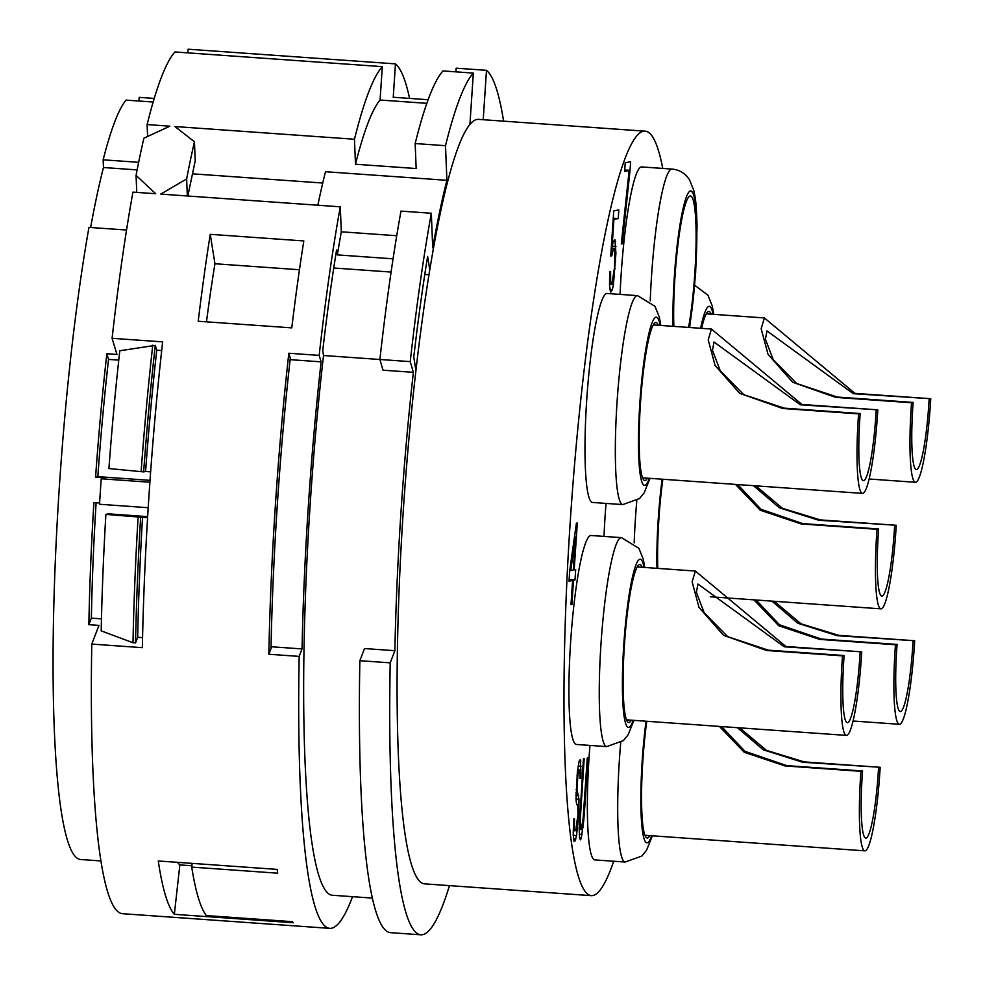 <?xml version="1.0" encoding="UTF-8"?>
<svg xmlns="http://www.w3.org/2000/svg" width="984" height="984" viewBox="0 0 984 984"><rect width="100%" height="100%" fill="white"/><g stroke="black" fill="none" stroke-linecap="round" stroke-linejoin="round"><path stroke-width="1.48" d="M138.658 162.323L103.148 159.814A383.194 47.33 -86 0 1 126.026 100.11L153.184 102.041M137.133 169.9L103.468 167.514L103.148 159.814M136.751 192.397L136.063 175.361A434.276 53.64 94 0 1 143.873 138.203L169.888 126.186L147.12 124.574L147.6 136.419M90.639 227.488A372.973 46.076 -86 0 1 103.468 167.514M118.769 360.119L108.547 359.406L106.85 353.748L116.961 354.461L112.09 338.299A434.276 53.64 -86 0 1 132.938 192.126L155.693 193.737L136.063 175.361M299.173 656.402L302.051 648.923A413.846 51.119 94 0 1 321.116 361.854L290.772 359.701L288.829 353.244A434.276 53.64 -86 0 0 268.829 654.249L299.173 656.402A434.276 53.64 94 0 0 329.665 928.355A434.276 53.64 94 0 0 352.53 896.682M288.829 353.244L319.173 355.384A434.276 53.64 94 0 1 340.292 206.812L160.761 194.094L186.64 178.94L187.329 195.976M354.474 139.248L355.482 164.242A401.066 49.544 -86 0 1 380.082 100.024L382.309 66.641A434.276 53.64 94 0 0 354.474 139.248L174.943 126.542L194.438 141.782A434.276 53.64 94 0 0 186.64 178.94M382.309 66.641L174.955 51.955A434.276 53.64 -86 0 0 147.12 124.574M112.09 338.299L162.655 341.878A434.276 53.64 94 0 0 142.348 647.669L91.783 644.089L98.966 625.394L88.855 624.68L91.364 618.136A365.31 45.129 94 0 1 96.112 502.75M329.665 928.355L122.311 913.681A434.276 53.64 -86 0 1 91.783 644.089M187.87 52.878L188.104 49.2L395.457 63.874L393.243 97.256L428.151 99.728M409.578 98.412A434.276 53.64 94 0 0 395.457 63.874M191.72 867.101L277.697 873.189A434.276 53.64 94 0 1 277.119 869.389L158.276 860.975A434.276 53.64 94 0 0 174.352 914.308L293.207 922.721A434.276 53.64 94 0 1 292.322 921.664L206.345 915.575A434.276 53.64 -86 0 1 191.72 867.101L192.138 863.374M210.256 234.315A434.276 53.64 94 0 0 198.215 321.251L291.781 327.869A434.276 53.64 -86 0 1 303.822 240.945L210.256 234.315L214.942 263.749A372.973 46.076 94 0 0 206.468 321.842M321.116 361.854L319.173 355.384M340.292 206.812L341.3 231.806L396.737 235.73M372.173 898.072L332.014 895.231A401.066 49.544 -86 0 1 323.527 355.507L322.74 350.599A411.287 50.799 94 0 1 336.577 249.973L337.364 254.893A401.066 49.544 -86 0 1 341.3 231.806M161.696 350.562L156.751 350.218A413.846 51.119 94 0 0 145.583 471.496L150.65 471.853M142.557 637.632L137.686 637.288A413.846 51.119 94 0 1 142.532 517.35L147.588 517.707M302.051 648.923L271.03 646.734M290.772 359.701L290.108 359.652M156.751 350.218L155.287 345.372A429.172 53.013 94 0 0 143.652 471.902L108.929 468.532A403.624 49.864 -86 0 1 119.802 350.759L155.287 345.372M268.829 654.249L271.707 646.783M270.994 648.653A418.95 51.746 -86 0 1 290.292 358.09M108.547 359.406A365.31 45.129 94 0 0 97.846 476.65L95.596 477.129L105.706 477.843L101.217 478.79L149.9 482.234M150.035 480.352L97.846 476.65M101.463 618.85L91.364 618.136M101.217 478.79A418.95 51.746 94 0 0 99.519 504.263L148.203 507.707M88.855 624.68A383.194 47.33 94 0 1 93.898 502.603L99.605 503.008M100.737 860.926L80.405 859.487A383.194 47.33 -86 0 1 53.247 634.791A383.194 47.33 -86 0 1 88.966 227.378L126.555 230.035M106.85 353.748A383.194 47.33 94 0 0 95.596 477.129M503.599 121.155A434.276 53.64 94 0 0 486.49 70.319L456.146 68.179L455.912 71.844M486.49 70.319L483.218 119.716M154.254 98.425L139.174 97.355L138.941 101.032M323.527 355.507L379.886 359.492L383.022 370.193L413.366 372.333L410.23 361.632A434.276 53.64 94 0 1 431.324 213.257L432.714 247.87A388.299 47.97 94 0 1 446.896 180.306L445.506 145.694A434.276 53.64 94 0 1 473.341 73.087L469.921 124.451A383.194 47.33 94 0 0 429.762 269.936L427.622 256.418A411.287 50.799 94 0 0 413.772 357.044L415.924 370.538A383.194 47.33 94 0 0 403.219 511.705A383.194 47.33 94 0 0 424.301 883.841L591.199 895.649A383.194 47.33 94 0 0 613.696 861.234M420.697 934.8L390.353 932.648A434.276 53.64 -86 0 1 359.861 660.694L390.205 662.847A434.276 53.64 94 0 0 420.697 934.8A434.276 53.64 94 0 0 449.491 885.612M390.205 662.847L394.879 650.695A401.066 49.544 94 0 1 413.366 372.333M431.324 213.257L400.98 211.105A434.276 53.64 -86 0 0 379.886 359.48L410.23 361.632M359.861 660.694L364.535 648.554L394.879 650.695M333.748 268.005L391.091 272.064M424.781 274.45L428.987 274.745M299.468 269.739L214.942 263.749M337.364 254.893L393.071 258.829M446.896 180.306L325.519 171.72A388.299 47.97 94 0 0 317.857 205.225M322.752 183.036L192.495 173.824M187.833 196.013L195.213 160.859L194.438 141.782M355.482 164.242L416.171 168.535L415.162 143.541L445.506 145.694M415.162 143.541A434.276 53.64 -86 0 1 442.997 70.934L473.341 73.087M380.082 100.024L426.859 103.332M662.736 168.424A383.194 47.33 94 0 0 645.307 131.192L478.421 119.371A383.194 47.33 94 0 0 469.921 124.451M645.307 131.192A383.194 47.33 94 0 0 570.117 523.525A383.194 47.33 94 0 0 591.199 895.649M429.762 269.936A383.194 47.33 94 0 0 415.924 370.538M589.969 745.417A104.735 12.94 94 0 0 589.022 758.184A104.735 12.94 94 0 0 594.791 859.905L625.135 862.046L641.851 856.043L646.537 850.274L652.38 835.81M644.766 567.461L643.229 559.084L638.887 548.297L621.482 537.645L591.138 535.505A104.735 12.94 94 0 0 570.585 642.736A104.735 12.94 94 0 0 576.341 744.457L606.697 746.598L623.413 740.595L628.099 734.827L633.942 720.362M606.046 503.414A104.735 12.94 94 0 0 605.098 516.182A104.735 12.94 94 0 0 604.004 536.415M660.842 325.458L659.305 317.069L654.963 306.295L637.558 295.643L607.214 293.49A104.735 12.94 94 0 0 586.661 400.734A104.735 12.94 94 0 0 592.417 502.443L622.761 504.595L639.489 498.593L644.163 492.824L650.018 478.359M689.649 327.5L695.651 272.691L697.041 226.357C696.475 203.294 695.54 198.903 693.818 190.515L689.476 179.74C685.233 173.319 679.427 169.777 672.072 169.088L641.728 166.936A104.735 12.94 94 0 0 621.175 274.179A104.735 12.94 94 0 0 620.08 294.4M630.031 170.343L630.609 161.671L625.209 162.803L624.643 171.474L629.133 170.527L621.298 244.007L622.196 243.811L630.031 170.343L624.742 169.974M611.777 255.803L613.438 248.62L614.336 248.423L614.828 250.034L614.569 267.193L612.036 283.109L611.138 283.306L610.646 281.695L610.597 271.449L609.699 271.633L609.527 285.348L610.56 291.977L612.319 289.899L613.413 284.536L615.935 253.22L614.914 239.752L613.155 241.83L612.06 247.193L613.905 219.444L618.247 218.534L618.825 209.863L613.733 210.933L610.732 256.024L611.777 255.803L610.756 255.729M579.957 778.393L580.732 778.233L580.954 773.055L580.326 759.5L579.059 761.481L577.337 772.108L576.009 799.746L576.698 804.74L577.46 804.58L577.866 806.204L577.928 814.74L575.738 830.594L574.705 830.804L574.312 829.18L574.484 818.885L573.721 819.045L573.192 834.543L574.016 841.209L575.037 841L576.538 835.551L578.813 812.846L578.961 799.131L576.956 789.291L577.879 775.417L578.998 770.054L579.76 769.882L579.957 778.393M584.459 811.652L588.026 757.889L587.264 758.049L583.106 818.786L581.249 829.438L580.339 827.913L580.277 819.377L584.176 758.701L583.414 758.861L579.182 828.159L579.527 838.343L580.56 839.844L581.323 837.974L583.758 820.361L584.459 811.652L583.709 811.603M576.403 523.205L569.699 570.794L569.01 581.2L572.602 580.437L570.991 604.717L571.889 604.533L573.5 580.252L575 579.933L575.689 569.527L574.189 569.847L577.301 523.021L576.403 523.205M649.797 835.625A79.187 9.778 -86 0 1 647.164 837.999A79.187 9.778 -86 0 1 642.81 761.087A79.187 9.778 -86 0 1 646.771 721.272M869.081 478.999L915.403 482.283A76.641 9.471 -86 0 0 930.434 403.809A76.641 9.471 94 0 0 930.753 398.717L853.288 393.686L766.966 330.919L765.417 339.197L773.203 359.64L796.671 383.514L837.286 397.044L913.152 402.419A63.862 7.884 94 0 0 912.783 407.511A63.862 7.884 -86 0 0 916.301 469.54A63.862 7.884 -86 0 0 928.834 404.153A63.862 7.884 94 0 0 929.142 399.061M853.288 393.686L854.899 393.354L764.396 317.93L761.161 328.717L768.024 354.289L792.6 382.21L835.687 397.388L911.541 402.751A76.641 9.471 94 0 0 911.184 407.856A76.641 9.471 -86 0 0 915.403 482.283M854.899 393.354L930.753 398.717M913.152 402.419L911.541 402.751M701.604 328.349A79.187 9.778 -86 0 1 708.935 311.448A79.187 9.778 -86 0 1 711.211 314.167M647.435 478.175A79.187 9.778 -86 0 1 644.803 480.549A79.187 9.778 -86 0 1 640.436 403.637A79.187 9.778 -86 0 1 655.984 322.555A79.187 9.778 -86 0 1 658.259 325.273M642.515 477.818L862.451 493.39A76.641 9.471 -86 0 0 877.482 414.928A76.641 9.471 94 0 0 877.802 409.836L800.336 404.805L714.015 342.026L712.465 350.316L720.251 370.759L743.719 394.621L784.334 408.163L860.201 413.526A63.862 7.884 94 0 0 859.831 418.631A63.862 7.884 -86 0 0 863.349 480.647A63.862 7.884 -86 0 0 875.883 415.26A63.862 7.884 94 0 0 876.191 410.168M800.336 404.805L801.948 404.461L711.444 329.05L708.209 339.837L715.073 365.408L739.636 393.329L782.735 408.495L858.589 413.87A76.641 9.471 94 0 0 858.232 418.963A76.641 9.471 -86 0 0 862.451 493.39M801.948 404.461L877.802 409.836M860.201 413.526L858.589 413.87M657.804 568.395A79.187 9.778 -86 0 1 658.886 519.085A79.187 9.778 -86 0 1 662.847 479.257M710.288 596.759L880.889 608.838A76.641 9.471 -86 0 0 895.92 530.376A76.641 9.471 94 0 0 896.239 525.284L818.774 520.253L779.414 507.83L753.498 485.678M735.454 484.399L760.312 510.278L801.173 523.943L877.027 529.318A76.641 9.471 94 0 0 876.67 534.41A76.641 9.471 -86 0 0 880.889 608.838M818.774 520.253L820.385 519.909L782.538 508.347L755.823 485.85M820.385 519.909L896.239 525.284M737.717 484.558L761.001 509.294L802.772 523.611L878.638 528.974A63.862 7.884 94 0 0 878.269 534.078A63.862 7.884 -86 0 0 881.787 596.095A63.862 7.884 -86 0 0 894.321 530.708A63.862 7.884 94 0 0 894.628 525.616M878.638 528.974L877.027 529.318M631.359 720.177A79.187 9.778 -86 0 1 628.727 722.551A79.187 9.778 -86 0 1 624.373 645.639A79.187 9.778 -86 0 1 639.908 564.558A79.187 9.778 -86 0 1 642.183 567.288M626.451 719.833L846.375 735.392A76.641 9.471 -86 0 0 861.418 656.931A76.641 9.471 94 0 0 861.726 651.839L784.26 646.808L697.939 584.041L696.389 592.319L704.175 612.761L727.656 636.623L768.27 650.166L844.124 655.529A63.862 7.884 94 0 0 843.768 660.633A63.862 7.884 -86 0 0 847.273 722.662A63.862 7.884 -86 0 0 859.807 657.263A63.862 7.884 94 0 0 860.114 652.183M784.26 646.808L785.872 646.476L695.368 571.052L692.133 581.839L698.997 607.411L723.572 635.332L766.659 650.498L842.513 655.873A76.641 9.471 94 0 0 842.156 660.965A76.641 9.471 -86 0 0 846.375 735.392M785.872 646.476L861.726 651.839M844.124 655.529L842.513 655.873M853.005 721.001L899.327 724.286A76.641 9.471 -86 0 0 914.37 645.811A76.641 9.471 94 0 0 914.677 640.732L837.212 635.689L797.852 623.278L771.936 601.126M753.892 599.846L778.762 625.726L819.611 639.391L895.465 644.754A76.641 9.471 94 0 0 895.108 649.858A76.641 9.471 -86 0 0 899.327 724.286M837.212 635.689L838.823 635.356L800.976 623.794L774.26 601.286M838.823 635.356L914.677 640.732M756.155 600.006L779.439 624.742L821.222 639.046L897.076 644.422A63.862 7.884 94 0 0 896.719 649.526A63.862 7.884 -86 0 0 900.225 711.543A63.862 7.884 -86 0 0 912.758 646.156A63.862 7.884 94 0 0 913.078 641.064M897.076 644.422L895.465 644.754M644.889 835.281L864.813 850.84A76.641 9.471 -86 0 0 879.856 772.379A76.641 9.471 94 0 0 880.163 767.286L802.698 762.256L763.338 749.833L737.422 727.68M719.378 726.401L744.248 752.293L785.097 765.946L860.951 771.321A76.641 9.471 94 0 0 860.594 776.413A76.641 9.471 -86 0 0 864.813 850.84M802.698 762.256L804.309 761.911L766.462 750.361L739.747 727.852M804.309 761.911L880.163 767.286M721.641 726.573L744.925 751.296L786.708 765.614L862.562 770.976A63.862 7.884 94 0 0 862.205 776.081A63.862 7.884 -86 0 0 865.711 838.097A63.862 7.884 -86 0 0 878.245 772.711A63.862 7.884 94 0 0 878.564 767.618M862.562 770.976L860.951 771.321M673.868 326.381A79.187 9.778 -86 0 1 674.95 277.082A79.187 9.778 -86 0 1 690.497 196A79.187 9.778 -86 0 1 694.852 272.9A79.187 9.778 -86 0 1 688.579 327.426M622.196 243.811L621.322 243.749M629.133 170.527L624.717 170.22M612.724 250.477L611.113 250.367M618.247 218.534L613.241 218.177M613.905 219.444L613.167 219.395M612.06 247.193L611.322 247.144M615.553 241.326L613.45 241.178M615.947 246.381L612.282 246.123M615.935 253.22L615.025 253.159M615.664 261.83L614.877 261.769M615.197 268.767L614.422 268.718M614.323 277.5L613.462 277.439M613.413 284.536L609.527 284.265M612.319 289.899L609.871 289.726M611.458 291.781L610.449 291.719M610.437 278.324L609.539 278.263M610.646 281.695L609.527 281.621M611.138 283.306L609.527 283.195M614.336 248.423L611.248 248.202M613.438 248.62L611.236 248.46M580.732 778.233L579.97 778.184M579.76 769.882L577.669 769.734M578.998 770.054L577.633 769.955M578.494 771.862L577.387 771.788M577.879 775.417L577.067 775.355M577.411 780.644L576.649 780.595M577.178 784.113L576.415 784.064M576.956 789.291L576.132 789.229M577.116 792.673L575.972 792.6M577.387 794.334L575.972 794.223M578.678 795.773L575.972 795.576M578.961 799.131L576.009 798.922M579.01 805.957L577.78 805.871M578.813 812.846L577.965 812.784M578.235 821.517L577.411 821.456M577.522 828.503L576.415 828.43M576.538 835.551L573.241 835.318M575.8 839.131L573.451 838.958M575.037 841L573.918 840.914M574.275 824.051L573.475 824.002M574.312 829.18L573.315 829.106M574.705 830.804L573.278 830.705M577.46 804.58L576.636 804.518M580.855 761.112L579.232 760.989M581.027 766.204L578.186 765.995M580.954 773.055L580.043 772.994M583.758 820.361L582.922 820.299M583.032 827.347L581.938 827.273M582.061 834.395L579.232 834.198M581.323 837.974L579.478 837.839M580.609 812.464L579.847 812.415M580.277 819.377L579.49 819.315M580.191 824.53L579.293 824.457M580.339 827.913L579.195 827.827M580.745 829.537L579.195 829.426M574.189 569.847L573.315 569.785M575 579.933L569.121 579.527M573.5 580.252L569.096 579.945M571.889 604.533L571.003 604.471M572.602 580.437L569.072 580.191M575.48 537.079L573.291 570.031L570.745 570.572L575.48 537.079L574.459 537.006M570.745 570.572L569.736 570.499M142.532 517.35L105.891 514.386L108.461 513.845L147.649 516.625M145.583 471.496L143.652 471.902M152.766 345.187A429.172 53.013 94 0 0 141.118 471.717M140.601 517.756A429.172 53.013 94 0 0 135.534 642.896L137.686 637.288M138.08 517.572A429.172 53.013 94 0 0 133 642.724L101.192 630.867A403.624 49.864 -86 0 1 105.891 514.386M133 642.724L135.534 642.896M174.352 914.308L179.851 864.899A383.194 47.33 -86 0 1 177.55 862.341M191.88 865.76L179.851 864.899M620.719 742.748A104.735 12.94 94 0 0 619.366 760.337A104.735 12.94 94 0 0 625.135 862.046M646.058 721.223A84.304 10.418 94 0 0 642.171 761.222A84.304 10.418 94 0 0 651.666 835.76M835.687 397.388L837.286 397.044M713.08 314.302A84.304 10.418 94 0 0 700.645 328.275M782.735 408.495L784.334 408.163M660.129 325.409A84.304 10.418 94 0 0 639.797 403.772A84.304 10.418 94 0 0 649.305 478.31M637.558 295.643A104.735 12.94 94 0 0 617.005 402.887A104.735 12.94 94 0 0 622.761 504.595M801.173 523.943L802.772 523.611M662.134 479.208A84.304 10.418 94 0 0 658.234 519.22A84.304 10.418 94 0 0 656.98 568.334M636.796 500.745A104.735 12.94 94 0 0 635.443 518.322A104.735 12.94 94 0 0 634.176 542.861M766.659 650.498L768.27 650.166M644.053 567.411A84.304 10.418 94 0 0 623.721 645.775A84.304 10.418 94 0 0 633.229 720.313M621.482 537.645A104.735 12.94 94 0 0 600.929 644.889A104.735 12.94 94 0 0 606.697 746.598M819.611 639.391L821.222 639.046M785.097 765.946L786.708 765.614M672.072 169.088A104.735 12.94 94 0 0 651.519 276.32A104.735 12.94 94 0 0 650.252 300.858M689.403 327.488A84.304 10.418 94 0 0 695.491 272.765A84.304 10.418 94 0 0 690.485 190.933A84.304 10.418 94 0 0 674.311 277.217A84.304 10.418 94 0 0 673.056 326.331M706.291 313.822L764.396 317.93M713.794 314.351L712.256 305.962L707.914 295.188L694.704 285.249M653.339 324.929L711.444 329.05M637.275 566.932L695.368 571.052"/></g></svg>

